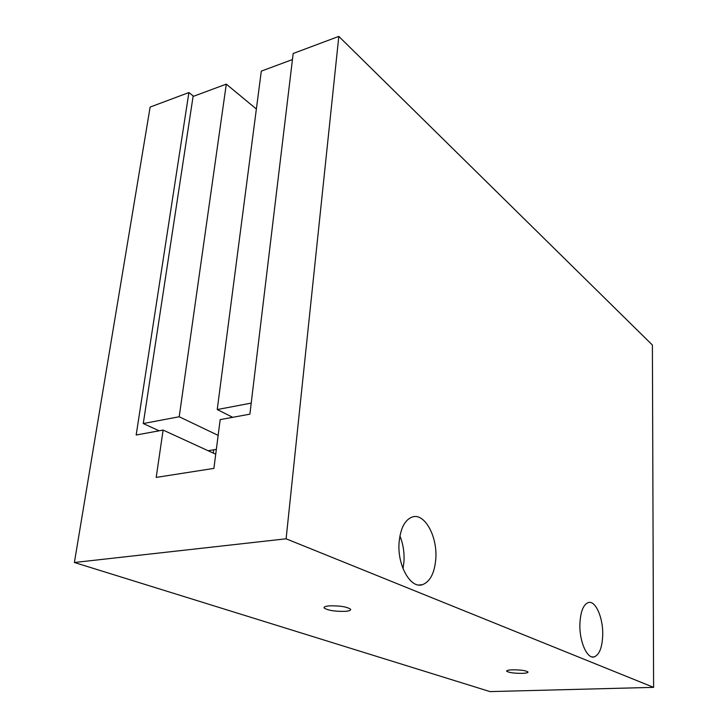 <?xml version="1.0" encoding="UTF-8"?>
<svg xmlns="http://www.w3.org/2000/svg" width="728" height="728" viewBox="0 0 728 728"><rect width="100%" height="100%" fill="white"/><g stroke="black" fill="none" stroke-linecap="round" stroke-linejoin="round"><path stroke-width="1.09" d="M512.239 669.824C508.29 670.006 506.433 670.47 506.652 671.207C508.918 672.654 514.141 673.373 522.322 673.355C526.298 673.173 528.191 672.717 528 671.962C525.743 670.506 520.493 669.796 512.239 669.824M329.438 605.851C325.389 606.197 323.623 606.906 324.142 607.971C327.846 610.419 334.853 611.547 345.163 611.356C349.267 611.02 351.069 610.31 350.587 609.227C346.919 606.77 339.867 605.641 329.438 605.851M399.117 542.16C397.033 564.919 410.428 588.907 422.313 584.73C430.084 581.799 434.58 573.163 435.799 558.831C437.564 536.709 424.824 513.049 412.621 516.889C405.068 519.501 400.573 527.927 399.117 542.16M403.021 568.668L403.949 561.807C404.504 552.607 403.157 543.998 399.909 535.954M579.888 624.315C579.333 641.796 587.323 659.477 594.348 656.856C599.508 654.581 602.302 647.192 602.729 634.698C603.148 617.572 595.44 600.127 588.279 602.557C583.237 604.613 580.434 611.866 579.888 624.315M136.172 435.016L188.889 92.556L150.132 107.071L74.392 562.498L286.104 538.802L338.811 36.4L293.175 53.49L249.886 414.168L220.184 419.61L213.896 468.386L156.202 477.404L163.108 430.075L136.172 435.016M193.593 96.278L188.889 92.556M256.374 109.027L226.299 84.13L193.084 96.46L143.27 423.55L159.15 430.803M213.732 449.795L213.295 453.116M286.104 538.802L653.608 687.359L490.008 691.6L74.392 562.498M215.725 454.226L163.108 430.075M653.608 687.359L652.397 345.045L338.811 36.4M216.353 449.358L208.108 450.732M226.299 84.13L179.206 416.753L143.27 423.55M179.206 416.753L218.154 435.38M292.447 59.56L261.306 71.126L217.235 409.546L251.215 403.112M217.235 409.546L232.687 417.317M324.142 607.971L324.215 607.152M418.8 585.012L422.313 584.73M592.21 656.947L594.348 656.856"/></g></svg>
